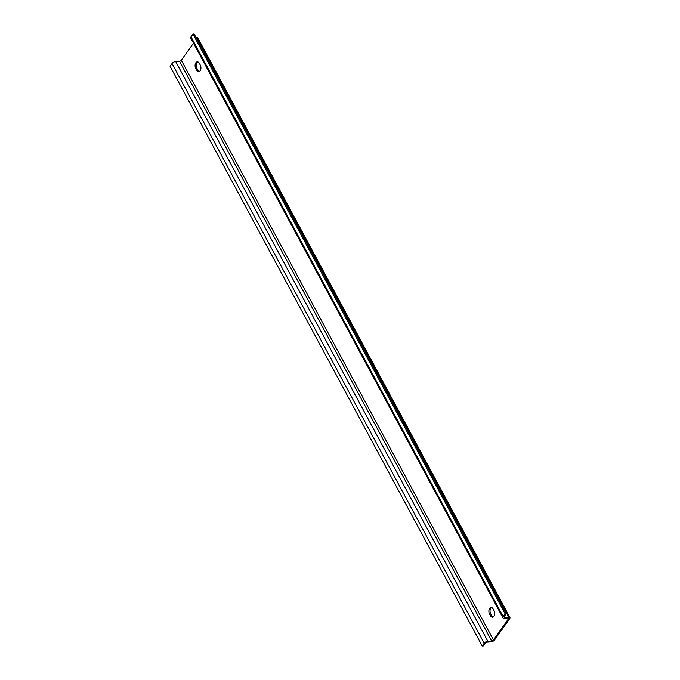 <?xml version="1.0" encoding="UTF-8"?>
<svg xmlns="http://www.w3.org/2000/svg" width="680" height="680" viewBox="0 0 680 680"><rect width="100%" height="100%" fill="white"/><g stroke="black" fill="none" stroke-linecap="round" stroke-linejoin="round"><path stroke-width="1.02" d="M502.885 617.771A2.933 1.385 -28.3 0 0 504.16 618.222L507.986 617.958A1.462 0.689 151.7 0 1 508.623 618.188A1.462 0.689 151.7 0 1 508.487 618.8L493.45 639.965A1.462 0.689 151.7 0 1 491.64 640.968L487.815 641.24A2.933 1.385 -28.3 0 0 484.185 643.237L482.231 646L483.387 645.915L485.35 643.161A1.462 0.689 -28.3 0 1 487.16 642.158L490.986 641.886A2.933 1.385 151.7 0 0 494.615 639.888L509.651 618.715A2.933 1.385 151.7 0 0 509.915 617.491A2.933 1.385 151.7 0 0 508.64 617.04L504.815 617.304A1.462 0.689 -28.3 0 1 504.177 617.083A1.462 0.689 -28.3 0 1 504.305 616.462L506.269 613.7L194.131 34L192.975 34.085L191.012 36.839A2.933 1.385 -28.3 0 0 190.748 38.072L502.885 617.771A2.933 1.385 -28.3 0 1 503.149 616.548L505.113 613.785L192.975 34.085M506.269 613.7L505.113 613.785M509.915 617.491L197.769 37.782A2.933 1.385 151.7 0 0 196.503 37.332L195.951 37.374M196.673 70.108A4.029 2.457 -94 0 0 198.756 71.596A4.029 2.457 -94 0 0 200.787 69.233A4.029 2.457 -94 0 0 200.269 65.05L199.35 63.342A4.029 2.457 -94 0 0 197.276 61.854A4.029 2.457 -94 0 0 195.245 64.226A4.029 2.457 -94 0 0 195.755 68.408L196.673 70.108L197.838 70.031A4.029 2.457 -94 0 0 199.325 71.442M197.838 70.031L196.919 68.323A4.029 2.457 -94 0 1 197.863 61.931M490.45 615.715A4.029 2.457 -94 0 0 492.533 617.202A4.029 2.457 -94 0 0 494.564 614.839A4.029 2.457 -94 0 0 494.046 610.657L493.127 608.948A4.029 2.457 -94 0 0 491.054 607.461A4.029 2.457 -94 0 0 489.022 609.824A4.029 2.457 -94 0 0 489.532 614.014L490.45 615.715L491.614 615.638L490.696 613.929A4.029 2.457 -94 0 1 491.64 607.538M491.614 615.638A4.029 2.457 -94 0 0 493.102 617.049M482.231 646L170.085 66.3L172.048 63.538A2.933 1.385 -28.3 0 1 175.678 61.532L179.503 61.268A1.462 0.689 151.7 0 0 181.314 60.265L193.477 43.137M504.815 617.304L504.339 616.42M503.149 616.548L191.012 36.839M508.64 617.04L196.503 37.332M493.45 639.965L181.314 60.265M508.487 618.8L508.037 617.958M491.64 640.968L179.503 61.268M487.815 641.24L175.678 61.532M484.185 643.237L172.048 63.538M489.532 614.014L490.696 613.929M195.755 68.408L196.919 68.323"/></g></svg>
